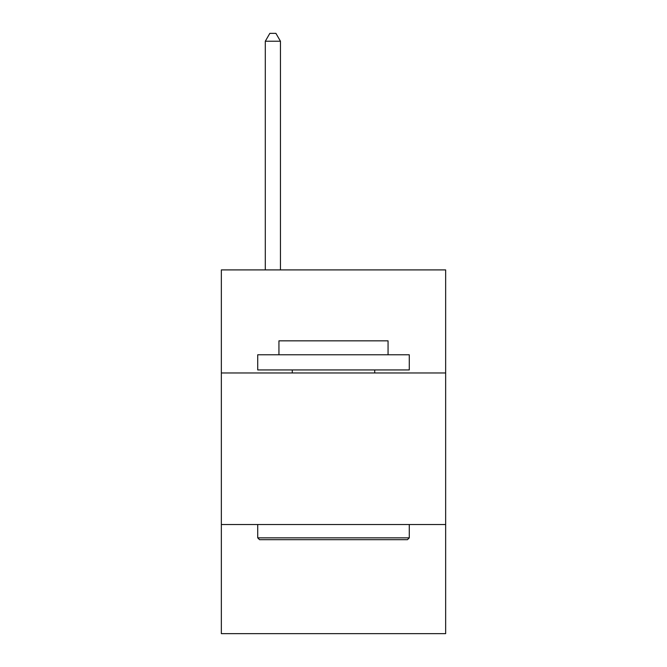 <?xml version="1.0" encoding="UTF-8"?>
<svg xmlns="http://www.w3.org/2000/svg" width="667" height="667" viewBox="0 0 667 667"><rect width="100%" height="100%" fill="white"/><g stroke="black" fill="none" stroke-linecap="round" stroke-linejoin="round"><path stroke-width="1" d="M445.656 372.97L445.656 269.902L221.344 269.902L221.344 372.97L445.656 372.97L445.656 633.65L221.344 633.65L221.344 372.97M445.656 524.529L221.344 524.529M259.538 539.686L257.72 537.86L409.28 537.86L407.462 539.686L259.538 539.686M409.28 354.777L409.28 369.935L257.72 369.935L257.72 354.777L409.28 354.777M278.939 354.777L278.939 340.837L388.061 340.837L388.061 354.777M409.28 524.529L409.28 537.86M257.72 524.529L257.72 537.86M374.721 369.935L374.721 372.97M292.279 369.935L292.279 372.97M280.457 269.902L280.457 41.229L265.299 41.229L265.299 269.902M265.299 41.229L269.843 33.35L275.905 33.35L280.457 41.229"/></g></svg>
